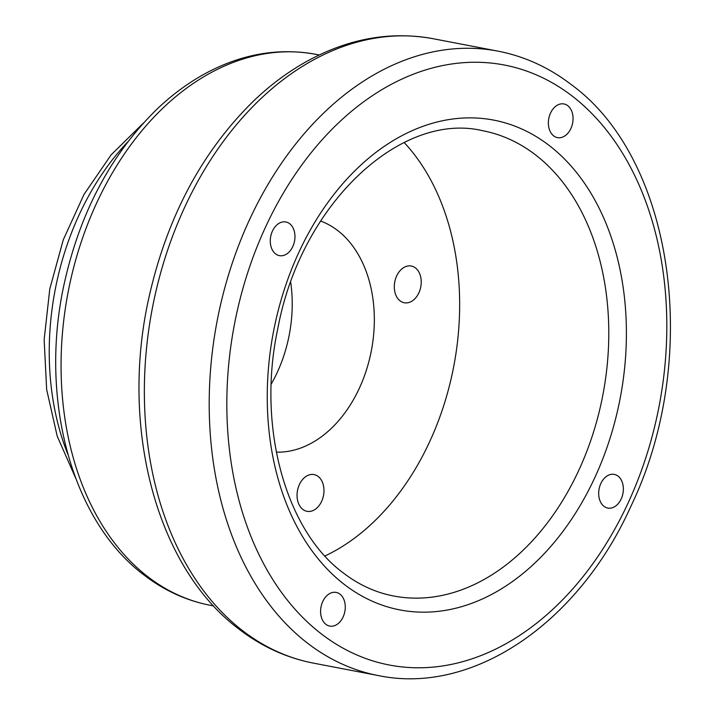 <?xml version="1.0" encoding="UTF-8"?>
<svg xmlns="http://www.w3.org/2000/svg" width="714" height="714" viewBox="0 0 714 714"><rect width="100%" height="100%" fill="white"/><g stroke="black" fill="none" stroke-linecap="round" stroke-linejoin="round"><path stroke-width="1.07" d="M618.056 476.14A17.145 12.138 100.8 0 0 614.245 474.399A17.145 12.138 100.8 0 0 599.822 486.118A17.145 12.138 100.8 0 0 603.982 506.324A17.145 12.138 100.8 0 0 607.793 508.065A17.145 12.138 100.8 0 0 622.215 496.346A17.145 12.138 100.8 0 0 618.056 476.14M567.746 105.69A17.145 12.138 100.8 0 0 563.935 103.949A17.145 12.138 100.8 0 0 549.512 115.668A17.145 12.138 100.8 0 0 553.671 135.874A17.145 12.138 100.8 0 0 557.482 137.623A17.145 12.138 100.8 0 0 571.905 125.905A17.145 12.138 100.8 0 0 567.746 105.69M289.661 223.714A17.145 12.138 100.8 0 0 285.85 221.974A17.145 12.138 100.8 0 0 271.427 233.683A17.145 12.138 100.8 0 0 275.586 253.898A17.145 12.138 100.8 0 0 279.397 255.639A17.145 12.138 100.8 0 0 293.82 243.92A17.145 12.138 100.8 0 0 289.661 223.714M339.971 594.155A17.145 12.138 100.8 0 0 336.16 592.415A17.145 12.138 100.8 0 0 321.737 604.133A17.145 12.138 100.8 0 0 325.896 624.339A17.145 12.138 100.8 0 0 329.707 626.089A17.145 12.138 100.8 0 0 344.13 614.37A17.145 12.138 100.8 0 0 339.971 594.155M318.194 476.488A18.698 13.245 100.8 0 0 314.035 474.587A18.698 13.245 100.8 0 0 298.3 487.367A18.698 13.245 100.8 0 0 302.834 509.421A18.698 13.245 100.8 0 0 306.993 511.313A18.698 13.245 100.8 0 0 322.728 498.533A18.698 13.245 100.8 0 0 318.194 476.488M415.45 267.928A18.698 13.245 100.8 0 0 411.291 266.027A18.698 13.245 100.8 0 0 395.556 278.808A18.698 13.245 100.8 0 0 400.09 300.862A18.698 13.245 100.8 0 0 404.249 302.763A18.698 13.245 100.8 0 0 419.984 289.973A18.698 13.245 100.8 0 0 415.45 267.928M276.309 452.14A118.435 83.859 100.8 0 0 368.326 363.667A118.435 83.859 100.8 0 0 337.66 230.506A118.435 83.859 100.8 0 0 320.586 221.037M324.941 555.992A236.861 167.71 100.8 0 0 453.747 366.344A236.861 167.71 100.8 0 0 404.169 142.514M271.213 384.105A118.435 83.859 100.8 0 0 290.714 282.369M242.814 630.846A317.891 225.088 100.8 0 0 313.508 663.145C286.564 657.906 261.761 646.589 239.092 629.204C155.875 567.166 119.479 426.276 149.253 296.123C167.388 216.431 202.205 151.341 253.702 100.879C271.034 84.323 289.473 70.748 309.028 60.155C349.887 38.244 391.263 31.104 433.157 38.726A317.891 225.088 100.8 0 0 165.684 256.049A317.891 225.088 100.8 0 0 242.814 630.846M147.932 576.787A280.495 198.608 100.8 0 0 210.309 605.293C186.363 600.635 164.327 590.585 144.21 575.154C70.534 520.167 38.538 396.002 64.742 281.352C80.709 211.183 111.393 153.84 156.803 109.322C172.119 94.703 188.416 82.699 205.721 73.319C241.921 53.898 278.647 47.57 315.883 54.335A280.495 198.608 100.8 0 0 79.879 246.089A280.495 198.608 100.8 0 0 147.932 576.787M549.191 145.486A249.329 176.536 -79.2 0 1 594.414 478.469A249.329 176.536 -79.2 0 1 344.451 584.552A249.329 176.536 -79.2 0 1 299.228 251.569A249.329 176.536 -79.2 0 1 549.191 145.486M393.601 595.994A236.861 167.71 100.8 0 0 592.897 434.067A236.861 167.71 100.8 0 0 535.429 154.804A236.861 167.71 100.8 0 0 482.753 130.733C401.107 111.098 301.067 203.606 277.889 328.199C256.549 426.401 285.645 530.716 343.407 573.012C358.919 584.882 375.653 592.54 393.601 595.994M313.508 663.145L378.358 675.578A317.891 225.088 -79.2 0 1 307.654 643.269A317.891 225.088 -79.2 0 1 230.524 268.473A317.891 225.088 -79.2 0 1 498.006 51.149L433.157 38.726M321.416 633.952A305.422 216.262 100.8 0 0 627.624 503.995A305.422 216.262 100.8 0 0 572.226 96.087A305.422 216.262 100.8 0 0 266.019 226.043A305.422 216.262 100.8 0 0 321.416 633.952M127.681 141.997A236.861 167.71 100.8 0 0 67.848 454.274M378.358 675.578C473.168 695.365 578.67 622.742 630.944 506.181C701.657 359.794 674.775 159.659 571.182 84.547C548.843 67.419 524.451 56.29 498.006 51.149M210.309 605.293L213.647 605.936M315.883 54.335L319.22 54.969M75.479 477.693L57.209 436.165L46.642 389.425L44.152 339.596L49.793 288.938L63.278 239.788L84.011 194.413L111.107 154.884L143.434 123.049"/></g></svg>
